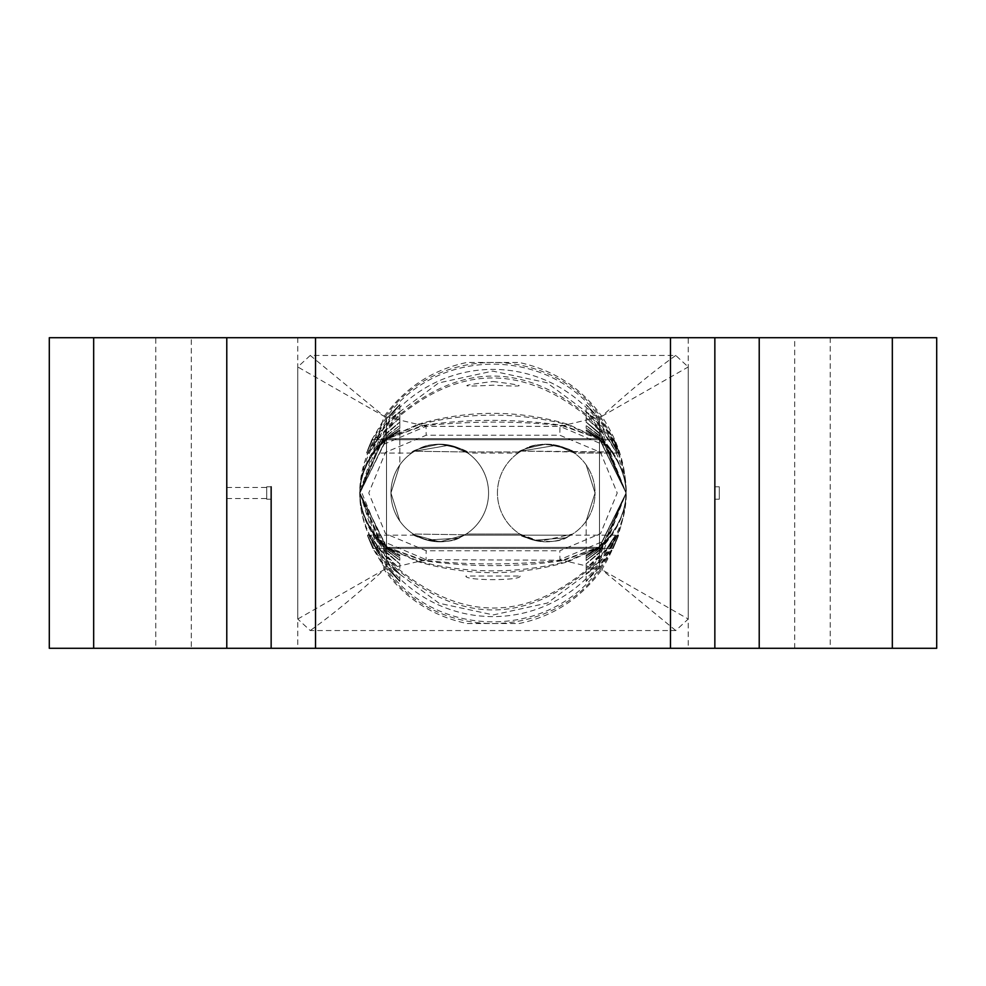 <?xml version="1.0" encoding="UTF-8"?>
<svg xmlns="http://www.w3.org/2000/svg" width="986" height="986" viewBox="0 0 986 986"><rect width="100%" height="100%" fill="white"/><g stroke="black" fill="none" stroke-linecap="round" stroke-linejoin="round"><path stroke-width="0.74" stroke-dasharray="4.93 3.7" d="M191.284 337.705L936.7 337.705L936.7 648.295L191.284 648.295L191.284 337.705L49.3 337.705L49.3 648.295L191.284 648.295M688.228 337.705L830.212 337.705L688.228 337.705L688.228 648.295L830.212 648.295L688.228 648.295M155.788 337.705L297.772 337.705L155.788 337.705L155.788 648.295L297.772 648.295L155.788 648.295M794.716 648.295L794.716 337.705M310.245 355.453L297.772 366.965L297.772 619.035L310.245 630.547L675.755 630.547L688.228 619.035L688.228 366.965L675.755 355.453L310.245 355.453L384.183 416.339L297.772 366.965M271.15 499.212L271.15 486.788L271.15 499.212L271.15 486.788L271.15 499.212L271.15 486.788L271.15 499.212L271.15 486.788L271.15 499.212L271.15 486.788L271.15 499.212L271.15 486.788L271.15 499.212L271.15 486.788L271.15 499.212L271.15 486.788L271.15 499.212L271.15 486.788L271.15 499.212L271.15 486.788L271.15 499.212L271.15 486.788L271.15 499.212L271.15 486.788L271.15 499.212L271.15 486.788L271.15 499.212L271.15 486.788L271.15 499.212L271.15 486.788L271.15 499.212L271.15 486.788L271.15 499.212L271.15 486.788L266.713 486.788L266.713 499.212L271.15 499.212L266.713 499.212L266.713 486.788L271.15 486.788L266.713 486.788L266.713 499.212L271.15 499.212L266.713 499.212L266.713 486.788L271.15 486.788L266.713 486.788L266.713 499.212L271.15 499.212L266.713 499.212L266.713 486.788L271.15 486.788L266.713 486.788L266.713 499.212L271.15 499.212L266.713 499.212L266.713 486.788L271.15 486.788L266.713 486.788L266.713 499.212L271.15 499.212L266.713 499.212L266.713 486.788L271.15 486.788L266.713 486.788L266.713 499.212L271.15 499.212L266.713 499.212L266.713 486.788L271.15 486.788L266.713 486.788L266.713 499.212L271.15 499.212L266.713 499.212L266.713 486.788L271.15 486.788L266.713 486.788L266.713 499.212L271.15 499.212L266.713 499.212L266.713 486.788L271.15 486.788L266.713 486.788L266.713 499.212L271.15 499.212L266.713 499.212L266.713 486.788L271.15 486.788L266.713 486.788L266.713 499.212L271.15 499.212L266.713 499.212L266.713 486.788L271.15 486.788L266.713 486.788L266.713 499.212L271.15 499.212L266.713 499.212L266.713 486.788L271.15 486.788L266.713 486.788L266.713 499.212L271.15 499.212L266.713 499.212L266.713 486.788L271.15 486.788L266.713 486.788L266.713 499.212L271.15 499.212L266.713 499.212L266.713 486.788L271.15 486.788L266.713 486.788L266.713 499.212L271.15 499.212L266.713 499.212L266.713 486.788L271.15 486.788L266.713 486.788L266.713 499.212L271.15 499.212L266.713 499.212L266.713 486.788L271.15 486.788L266.713 486.788L266.713 499.212L271.15 499.212L266.713 499.212L266.713 486.788L271.15 486.788M714.85 486.788L714.85 499.212L714.85 486.788L714.85 499.212L714.85 486.788L714.85 499.212L714.85 486.788L714.85 499.212L714.85 486.788L714.85 499.212L714.85 486.788L714.85 499.212L714.85 486.788L714.85 499.212L714.85 486.788L714.85 499.212L714.85 486.788L714.85 499.212L714.85 486.788L714.85 499.212L714.85 486.788L714.85 499.212L714.85 486.788L714.85 499.212L714.85 486.788L714.85 499.212L714.85 486.788L714.85 499.212L714.85 486.788L714.85 499.212L714.85 486.788L714.85 499.212L714.85 486.788L719.287 486.788L719.287 499.212L714.85 499.212L719.287 499.212L719.287 486.788L714.85 486.788L719.287 486.788L719.287 499.212L714.85 499.212L719.287 499.212L719.287 486.788L714.85 486.788L719.287 486.788L719.287 499.212L714.85 499.212L719.287 499.212L719.287 486.788L714.85 486.788L719.287 486.788L719.287 499.212L714.85 499.212L719.287 499.212L719.287 486.788L714.85 486.788L719.287 486.788L719.287 499.212L714.85 499.212L719.287 499.212L719.287 486.788L714.85 486.788L719.287 486.788L719.287 499.212L714.85 499.212L719.287 499.212L719.287 486.788L714.85 486.788L719.287 486.788L719.287 499.212L714.85 499.212L719.287 499.212L719.287 486.788L714.85 486.788L719.287 486.788L719.287 499.212L714.85 499.212L719.287 499.212L719.287 486.788L714.85 486.788L719.287 486.788L719.287 499.212L714.85 499.212L719.287 499.212L719.287 486.788L714.85 486.788L719.287 486.788L719.287 499.212L714.85 499.212L719.287 499.212L719.287 486.788L714.85 486.788L719.287 486.788L719.287 499.212L714.85 499.212L719.287 499.212L719.287 486.788L714.85 486.788L719.287 486.788L719.287 499.212L714.85 499.212L719.287 499.212L719.287 486.788L714.85 486.788L719.287 486.788L719.287 499.212L714.85 499.212L719.287 499.212L719.287 486.788L714.85 486.788L719.287 486.788L719.287 499.212L714.85 499.212L719.287 499.212L719.287 486.788L714.85 486.788L719.287 486.788L719.287 499.212L714.85 499.212L719.287 499.212L719.287 486.788L714.85 486.788L719.287 486.788L719.287 499.212L714.85 499.212L719.287 499.212L719.287 486.788L714.85 486.788M830.212 337.705L830.212 648.295M297.772 337.705L297.772 648.295M266.713 493L266.713 498.546L266.713 493M226.78 493L226.78 498.546L226.78 493M675.755 355.453C653.373 371.414 628.723 391.713 601.817 416.339C581.432 387.966 553.861 370.009 519.067 362.466L466.933 362.466C433.064 369.467 405.48 387.424 384.183 416.339L359.89 493L384.183 569.661C404.568 598.034 432.139 615.991 466.933 623.534L519.067 623.534C552.936 616.533 580.52 598.576 601.817 569.661L688.228 619.035M297.772 619.035L384.183 569.661C357.215 594.336 332.565 614.635 310.245 630.547M675.755 630.547L601.817 569.661C633.838 515.777 633.838 464.677 601.817 416.339L688.228 366.965M600.474 569.341L613.119 548.462C620.539 531.146 620.293 531.146 612.368 548.462C620.293 531.146 620.539 531.146 613.119 548.462L372.881 548.462C365.473 531.146 365.72 531.146 373.632 548.462L386.685 569.07C438.178 639.47 547.933 639.372 599.315 569.07L612.368 548.462L373.632 548.462C365.72 531.146 365.473 531.146 372.881 548.462L385.526 569.341C435.775 641.689 550.41 641.516 600.474 569.341L601.817 569.661M599.488 567.11L598.157 568.786C582.529 585.709 582.147 585.61 597.023 568.515L599.488 565.459C635.218 517.157 635.218 468.855 599.488 420.541L597.023 417.485C582.147 400.378 582.529 400.291 598.157 417.214L599.488 418.89C635.07 467.13 635.07 516.541 599.488 567.11L599.488 418.89M385.526 416.659C435.59 344.484 550.225 344.311 600.474 416.659L614.167 439.756L371.833 439.756C364.771 457.085 365.005 457.085 372.523 439.756L386.685 416.93C438.067 346.628 547.822 346.53 599.315 416.93L613.477 439.756C620.995 457.097 621.229 457.097 614.167 439.756C621.229 457.097 620.995 457.097 613.477 439.756L372.523 439.756C365.005 457.085 364.771 457.085 371.833 439.756L385.526 416.659L384.183 416.339M399.823 404.876L399.823 464.936L390.949 493L399.823 521.064L390.949 493L399.823 464.936L390.949 493L399.823 521.064L390.949 493L399.823 464.936L390.949 493L399.823 521.064L390.949 493L399.823 464.936L390.949 493L399.823 521.064L390.949 493L399.823 464.936L390.949 493L399.823 521.064L390.949 493L399.823 464.936L390.949 493L399.823 521.064L390.949 493A48.807 48.807 0 0 1 439.756 444.193A48.807 48.807 0 0 1 488.563 493A48.807 48.807 0 0 1 439.756 541.807A48.807 48.807 0 0 1 390.949 493L399.823 464.936L390.949 493L399.823 521.064L390.949 493L399.823 464.936L390.949 493L399.823 521.064L390.949 493L399.823 464.936L399.823 417.694L386.512 429.662L359.89 493L386.512 418.89L387.843 417.214C403.471 400.291 403.853 400.378 388.977 417.485L386.512 420.541C350.782 468.843 350.782 517.145 386.512 565.459L388.977 568.515C403.853 585.622 403.471 585.709 387.843 568.786L386.512 567.11L359.89 493L386.512 556.338L397.296 566.531L395.904 566.864L379.216 548.462C367.84 530.961 367.63 530.961 378.562 548.462C367.63 530.961 367.84 530.961 379.216 548.462L606.784 548.462C618.16 530.961 618.37 530.961 607.438 548.462L591.255 567.135L592.487 567.431L599.488 559.715C635.046 516.923 635.046 472.442 599.488 426.285L592.487 418.569C583.897 409.609 584.242 409.535 593.498 418.323L599.488 424.978L626.11 493L599.488 555.365L586.177 568.306L586.177 521.064L595.051 493L586.177 521.064L595.051 493L586.177 464.936L595.051 493L586.177 521.064L595.051 493L586.177 464.936L595.051 493A48.807 48.807 0 0 1 546.244 541.807A48.807 48.807 0 0 1 497.437 493A48.807 48.807 0 0 1 546.244 444.193A48.807 48.807 0 0 1 595.051 493L586.177 521.064L595.051 493L586.177 464.936L595.051 493A48.807 48.807 0 0 0 546.244 444.193A48.807 48.807 0 0 0 497.437 493A48.807 48.807 0 0 0 546.244 541.807A48.807 48.807 0 0 0 595.051 493L586.177 521.064L595.051 493L586.177 464.936L595.051 493L586.177 521.064L595.051 493L586.177 464.936L595.051 493L586.177 521.064L595.051 493L586.177 464.936L595.051 493L586.177 521.064L595.051 493L586.177 464.936L595.051 493L586.177 521.064L586.177 574.222M521.643 535.151L534.104 540.266L565.607 537.801L570.857 535.151L521.643 535.151L534.104 540.266L565.607 537.801L570.857 535.151L521.643 535.151L534.104 540.266L565.607 537.801L570.857 535.151L464.357 535.151L439.781 541.807L415.143 535.151L426.802 540.057L458.219 538.183L464.357 535.151L439.781 541.807L415.143 535.151L426.802 540.057L458.219 538.183L464.357 535.151L439.781 541.807L415.143 535.151L426.802 540.057L458.219 538.183L464.357 535.151L521.643 535.151L464.357 535.151M390.136 568.244C444.205 632.359 540.944 633.086 595.864 568.244L610.174 548.462C619.307 531.06 619.072 531.06 609.471 548.462L594.706 567.961L547.378 603.05L493.32 614.919L439.041 603.235L391.294 567.961L376.529 548.462C366.928 531.06 366.693 531.06 375.826 548.462C366.693 531.06 366.928 531.06 376.529 548.462L609.471 548.462C619.072 531.06 619.307 531.06 610.174 548.462L375.826 548.462L390.136 568.244L388.977 568.515C403.853 585.622 403.471 585.709 387.843 568.786L386.685 569.07M599.315 569.07L598.157 568.786C582.529 585.709 582.147 585.61 597.023 568.515L595.864 568.244M386.685 416.93L387.843 417.214C403.471 400.291 403.853 400.378 388.977 417.485L390.136 417.756L374.532 439.756C365.855 457.134 366.077 457.134 375.185 439.756C366.077 457.134 365.855 457.134 374.532 439.756L611.468 439.756C620.145 457.147 619.923 457.147 610.815 439.756L594.706 418.039L546.959 382.765L492.68 371.081L438.622 382.95L391.294 418.039L375.185 439.756L610.815 439.756C619.923 457.147 620.145 457.147 611.468 439.756L595.864 417.756C541.795 353.641 445.056 352.914 390.136 417.756M386.512 424.978L392.502 418.323C401.98 409.338 402.313 409.424 393.513 418.569L386.512 426.285L359.89 493L386.512 559.715L393.513 567.431C402.313 576.576 401.98 576.662 392.502 567.677L386.512 561.022C350.93 517.132 350.93 471.789 386.512 424.978L386.512 561.022M594.706 567.961L593.498 567.677C584.193 576.49 583.86 576.416 592.487 567.431C583.86 576.416 584.193 576.49 593.498 567.677L599.488 561.022L626.11 493L599.488 430.635L586.177 417.694L599.488 429.662L626.073 493L599.488 556.338L588.704 566.531L590.096 566.864L606.784 548.462C618.16 530.961 618.37 530.961 607.438 548.462L378.562 548.462L394.745 567.135L393.513 567.431C402.313 576.576 401.98 576.662 392.502 567.677L391.294 567.961M391.294 418.039L392.502 418.323C401.98 409.338 402.313 409.424 393.513 418.569L394.745 418.865L377.034 439.756C366.669 457.221 366.866 457.221 377.613 439.756C366.866 457.221 366.669 457.221 377.034 439.756L608.966 439.756C619.331 457.221 619.134 457.221 608.387 439.756L590.096 419.136C524.737 364.253 460.006 364.253 395.904 419.136L377.613 439.756L608.387 439.756C619.134 457.221 619.331 457.221 608.966 439.756L591.255 418.865C525.76 361.8 460.265 361.8 394.745 418.865M394.745 567.135C460.24 624.2 525.735 624.2 591.255 567.135M591.255 418.865L592.487 418.569C583.897 409.609 584.242 409.535 593.498 418.323L594.706 418.039M588.704 566.531L586.177 568.306M562.439 425.755L598.292 438.647C617.162 456.222 617.211 456.222 598.453 438.647C617.211 456.222 617.162 456.222 598.292 438.647L387.708 438.647L423.561 425.755C472.577 420.886 518.858 420.886 562.439 425.755L559.937 426.359L607.019 446.325L626.11 492.988L607.031 539.662L559.937 559.641L559.826 550.767L600.523 533.623L617.224 493L600.523 452.364L559.826 435.233L426.174 435.233L385.477 452.377L368.776 493L385.477 533.636L426.174 550.767L559.826 550.767M598.453 438.647L563.585 425.484C515.345 418.643 468.288 418.643 422.415 425.484L387.547 438.647C368.789 456.222 368.838 456.222 387.708 438.647C368.838 456.222 368.789 456.222 387.547 438.647L598.453 438.647M417.805 424.374C467.968 409.683 518.106 409.683 568.195 424.374L599.278 438.647L386.722 438.647C368.727 456.235 368.813 456.235 386.956 438.647L418.951 424.658C468.264 411.951 517.638 411.951 567.049 424.658L599.044 438.647C617.199 456.247 617.273 456.247 599.278 438.647C617.273 456.247 617.199 456.247 599.044 438.647L386.956 438.647C368.813 456.235 368.727 456.235 386.722 438.647L417.805 424.374L397.925 419.617L386.512 430.635L359.927 493L386.512 555.365L397.296 566.531M568.195 561.626L599.278 547.353C617.273 529.753 617.199 529.753 599.044 547.353C617.199 529.753 617.273 529.753 599.278 547.353L386.722 547.353C368.727 529.753 368.801 529.753 386.956 547.353L418.951 561.342C468.362 574.049 517.736 574.049 567.049 561.342L599.044 547.353L386.956 547.353C368.801 529.753 368.727 529.753 386.722 547.353L417.805 561.626C467.894 576.317 518.032 576.317 568.195 561.626L588.075 566.383M563.585 560.516L598.453 547.353C617.211 529.778 617.162 529.778 598.292 547.353C617.162 529.778 617.211 529.778 598.453 547.353L387.547 547.353C368.789 529.778 368.838 529.778 387.708 547.353L423.561 560.245C467.142 565.114 513.423 565.114 562.439 560.245L598.292 547.353L387.708 547.353C368.838 529.778 368.789 529.778 387.547 547.353L422.415 560.516C470.655 567.357 517.712 567.357 563.585 560.516L567.049 561.342M599.488 433.791C581.789 418.508 581.789 418.274 599.488 433.1C581.789 418.274 581.789 418.508 599.488 433.791L626.11 493L599.488 552.209C581.789 567.505 581.789 567.726 599.488 552.899C581.789 567.726 581.789 567.505 599.488 552.209L599.488 433.791M599.488 552.899L626.11 493L599.488 433.1L599.488 552.899M599.488 436.022C581.888 422.378 581.888 422.218 599.488 435.529C581.888 422.218 581.888 422.378 599.488 436.022C634.947 473.909 634.947 511.894 599.488 549.978C581.888 563.622 581.888 563.782 599.488 550.471C581.888 563.782 581.888 563.622 599.488 549.978L599.488 436.022M599.488 550.471C634.984 512.252 634.984 473.946 599.488 435.529L599.488 550.471M599.488 437.562C581.974 425.163 581.974 425.052 599.488 437.229C581.974 425.052 581.974 425.163 599.488 437.562C634.799 474.402 634.799 511.364 599.488 548.438C581.974 560.837 581.974 560.948 599.488 548.771C581.974 560.948 581.974 560.837 599.488 548.438L599.488 437.562M599.488 548.771C634.824 511.709 634.824 474.525 599.488 437.229L599.488 548.771M599.488 438.61C582.023 427.061 582.023 426.987 599.488 438.388C582.023 426.987 582.023 427.061 599.488 438.61L626.11 492.951L599.488 547.39C582.023 558.939 582.023 559.013 599.488 547.612C582.023 559.013 582.023 558.939 599.488 547.39L599.488 438.61M599.488 547.612L626.11 493.086L599.488 438.388L599.488 547.612M599.488 439.3C582.06 428.318 582.06 428.269 599.488 439.152C582.06 428.269 582.06 428.318 599.488 439.3L626.11 492.988L599.488 546.7C582.06 557.682 582.06 557.731 599.488 546.848C582.06 557.731 582.06 557.682 599.488 546.7L599.488 439.3M599.488 546.848L626.11 493.037L599.488 439.152L599.488 546.848M562.439 560.245L426.063 559.641L378.981 539.675L359.89 493.012L378.969 446.338L426.063 426.359L559.937 426.359L559.826 435.233M423.561 560.245L426.063 559.641L426.174 550.767M423.561 425.755L426.063 426.359L426.174 435.233M386.512 552.209C350.93 512.745 350.93 473.268 386.512 433.791C403.94 418.705 403.94 418.483 386.512 433.1C403.94 418.483 403.94 418.705 386.512 433.791L386.512 552.209C404.211 567.505 404.211 567.726 386.512 552.899L360.026 488.415L386.512 433.1L386.512 552.899C404.211 567.726 404.211 567.505 386.512 552.209M386.512 549.978C351.065 512.116 351.065 474.13 386.512 436.022C404.112 422.378 404.112 422.218 386.512 435.529C404.112 422.218 404.112 422.378 386.512 436.022L386.512 549.978C404.112 563.622 404.112 563.782 386.512 550.471C351.016 512.079 351.016 473.773 386.512 435.529L386.512 550.471C404.112 563.782 404.112 563.622 386.512 549.978M386.512 548.438C351.201 511.635 351.201 474.685 386.512 437.562C404.026 425.163 404.026 425.052 386.512 437.229C404.026 425.052 404.026 425.163 386.512 437.562L386.512 548.438C404.026 560.837 404.026 560.948 386.512 548.771C351.176 511.524 351.176 474.34 386.512 437.229L386.512 548.771C404.026 560.948 404.026 560.837 386.512 548.438M386.512 547.39L359.89 493.074L386.512 438.61C403.977 427.061 403.977 426.987 386.512 438.388C403.977 426.987 403.977 427.061 386.512 438.61L386.512 547.39C403.977 558.939 403.977 559.013 386.512 547.612L359.89 492.938L386.512 438.388L386.512 547.612C403.977 559.013 403.977 558.939 386.512 547.39M386.512 546.7L359.89 493.025L386.512 439.3C403.94 428.318 403.94 428.269 386.512 439.152C403.94 428.269 403.94 428.318 386.512 439.3L386.512 546.7C403.94 557.682 403.94 557.731 386.512 546.848L359.89 492.988L386.512 439.152L386.512 546.848C403.94 557.731 403.94 557.682 386.512 546.7M612.331 451.958L521.237 451.083L519.832 451.958L524.49 449.308C541.758 437.316 578.634 451.711 572.656 451.958L521.237 451.083L519.832 451.958L524.49 449.308C541.758 437.316 578.634 451.711 572.656 451.958L612.072 451.958M466.168 451.958L414.514 451.231L413.356 451.958L418.779 448.926C438.178 437.266 471.456 452.155 466.168 451.958L414.514 451.231L413.356 451.958L418.779 448.926C438.178 437.266 471.456 452.155 466.168 451.958L519.832 451.958L466.168 451.958M399.823 417.694L397.925 419.617M493 381.496C527.88 385.797 527.88 387.03 493 385.181C458.108 387.03 458.108 385.797 493 381.496M617.791 453.067L574.308 453.067L556.486 445.278L521.237 451.083L518.18 453.067C517.169 450.947 526.487 447.989 546.158 444.193C565.952 447.964 575.331 450.922 574.308 453.067L556.486 445.278L521.237 451.083L518.18 453.067C517.169 450.947 526.487 447.989 546.158 444.193C565.952 447.964 575.331 450.922 574.308 453.067L556.486 445.278L521.237 451.083L518.18 453.067C517.169 450.947 526.487 447.989 546.158 444.193C565.952 447.964 575.331 450.922 574.308 453.067L616.533 453.067M467.82 453.067L449.517 445.179L414.514 451.231L411.692 453.067C410.681 450.947 419.999 447.989 439.67 444.193C459.451 447.964 468.843 450.922 467.82 453.067L449.517 445.179L414.514 451.231L411.692 453.067C410.681 450.947 419.999 447.989 439.67 444.193C459.451 447.964 468.843 450.922 467.82 453.067L449.517 445.179L414.514 451.231L411.692 453.067C410.681 450.947 419.999 447.989 439.67 444.193C459.451 447.964 468.843 450.922 467.82 453.067L518.18 453.067M595.864 417.756L597.023 417.485C582.147 400.378 582.529 400.291 598.157 417.214L599.315 416.93M590.096 566.864C525.994 621.747 461.263 621.747 395.904 566.864M520.066 576.034C521.816 580.828 464.159 580.816 465.934 576.034L520.066 576.034M519.832 534.042L539.712 541.363L572.656 534.042L568.417 536.483C552.406 548.61 513.533 534.585 519.832 534.042L539.712 541.363L572.656 534.042L568.417 536.483C552.406 548.61 513.533 534.585 519.832 534.042L466.156 534.042L461.374 536.754C443.725 548.697 407.489 534.202 413.344 534.042L464.998 534.769L466.156 534.042L461.374 536.754C443.725 548.697 407.489 534.202 413.344 534.042L464.998 534.769L466.156 534.042L519.832 534.042M390.949 493A48.807 48.807 0 0 0 439.756 541.807A48.807 48.807 0 0 0 488.563 493A48.807 48.807 0 0 0 439.756 444.193A48.807 48.807 0 0 0 390.949 493M595.051 493L586.177 464.936L595.051 493M600.474 416.659L601.817 416.339M385.526 569.341L384.183 569.661M386.512 565.459L386.512 420.541M386.512 418.89L386.512 567.11M386.512 559.715L386.512 426.285M599.488 561.022L599.488 424.978M599.488 426.285L599.488 559.715M588.704 419.469L590.096 419.136M599.488 556.338L599.488 429.662M599.488 430.635L599.488 555.365M563.585 425.484L567.049 424.658M568.195 424.374L588.075 419.617M422.415 560.516L418.951 561.342M417.805 561.626L397.925 566.383M422.415 425.484L418.951 424.658M397.296 419.469L395.904 419.136M386.512 555.365L386.512 430.635M386.512 429.662L386.512 556.338M599.488 420.541L599.488 565.459M226.78 498.546L266.713 498.546M226.78 487.454L266.713 487.454M618.493 535.151L616.829 535.151M369.171 535.151L367.507 535.151M399.823 581.124L399.823 574.222M399.823 422.365L399.823 411.778M586.177 417.694L586.177 411.778M399.823 568.306L399.823 563.647M368.209 453.067L369.467 453.067M586.177 581.124L586.177 563.647M586.177 422.353L586.177 404.876M619.282 453.067L574.308 453.067M411.692 453.067L366.718 453.067M615.4 535.151L570.857 535.151M415.143 535.151L370.6 535.151M399.823 560.159L399.823 557.669M399.823 428.331L399.823 425.841M399.823 555.956L399.823 554.822M399.823 431.178L399.823 430.044M586.177 560.159L586.177 557.669M586.177 428.331L586.177 425.841M586.177 555.956L586.177 554.822M586.177 431.178L586.177 430.044"/><path stroke-width="1.48" d="M271.15 486.788L271.15 648.295L714.85 648.295L714.85 337.705L714.85 648.295L936.7 648.295L936.7 337.705L49.3 337.705L49.3 648.295L271.15 648.295L271.15 499.212M93.67 337.705L93.67 648.295M226.78 648.295L226.78 337.705M315.52 337.705L315.52 648.295M670.48 648.295L670.48 337.705M759.22 337.705L759.22 648.295M892.33 648.295L892.33 337.705"/></g></svg>
